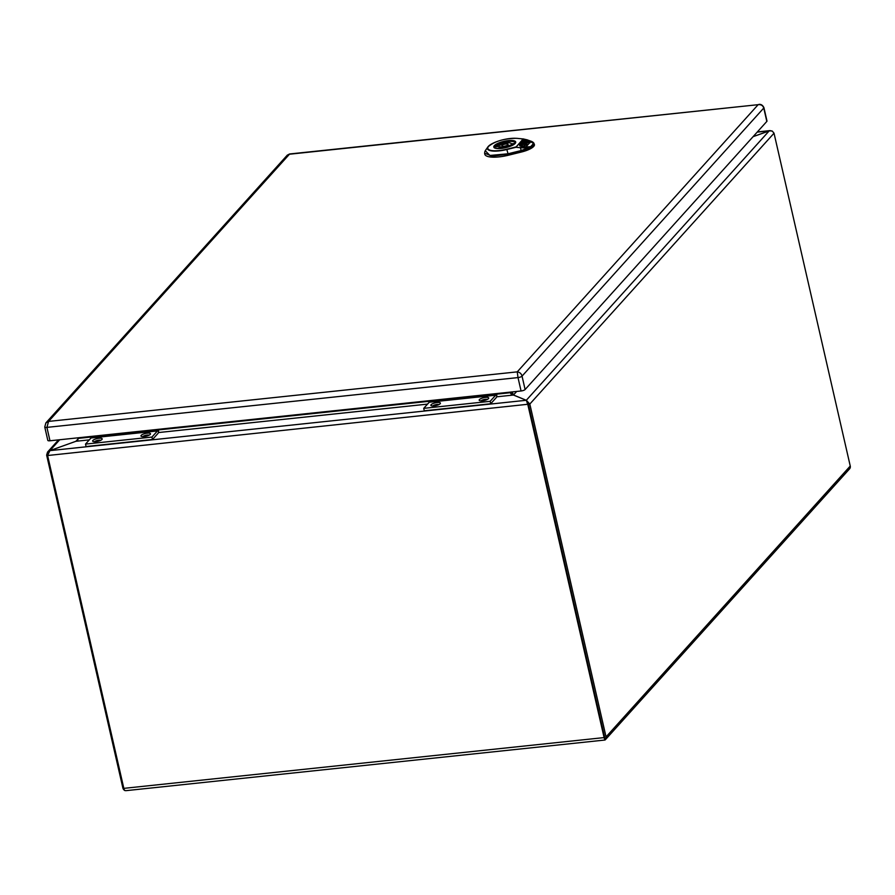 <?xml version="1.0" encoding="UTF-8"?>
<svg xmlns="http://www.w3.org/2000/svg" width="895" height="895" viewBox="0 0 895 895"><rect width="100%" height="100%" fill="white"/><g stroke="black" fill="none" stroke-linecap="round" stroke-linejoin="round"><path stroke-width="1.34" d="M516.549 138.367A17.341 5.034 -12.9 0 0 488.67 146.221A17.341 5.034 -12.9 0 0 506.76 149.219L515.889 146.97A0.649 0.582 42 0 1 516.057 146.981L523.284 138.949L527.446 139.911L523.284 138.949A0.649 0.582 -138 0 0 523.116 138.949L516.739 138.322C504.075 138.412 494.454 141.287 487.876 146.959A17.799 5.169 167.1 0 1 492.261 143.625M523.116 138.949L515.979 147.272L506.85 149.521A17.799 5.169 167.1 0 1 487.876 146.959L485.269 150.707L489.912 155.473L508.036 153.783L521.181 150.55L530.903 146.836C528.397 147.753 524.906 148.044 520.409 147.72L515.979 147.272L520.409 147.72L521.304 151.009L508.147 154.242L506.76 149.219M523.407 138.926L531.865 141.511L527.267 139.9L533.599 143.413L530.679 146.657L520.476 147.429M530.679 146.657L531.149 147.25L530.679 146.657M533.756 142.898L531.865 141.511L534.203 143.86L531.149 147.25L521.304 151.009L521.528 151.993A15.058 4.374 -12.9 0 0 534.416 144.52L532.894 142.115M524.504 144.71L525.074 145.751L524.582 145.057L525.074 145.751L524.325 146.579L521.751 146.131L522.177 144.666L520.51 145.986L525.835 147.048L527.513 145.203L523.172 143.569L522.378 143.916L524.996 145.404L524.246 146.243L521.673 145.795M522.344 145.046L520.789 146.098M527.3 145.438L522.669 144.017M528.374 141.656L527.826 142.26L525.231 141.287L524.38 141.723L523.43 141.365L524.157 140.56L528.374 141.656L527.905 142.607L524.627 141.857M524.347 141.757L526.45 142.54L526.954 143.234L526.115 143.86L528.061 144.587L529.997 142.45L528.889 140.918L523.676 139.9L519.525 144.498L519.682 145.516L521.08 143.972L522.344 143.905L521.449 143.558L523.016 141.824L524.392 141.768M528.363 142.775L528.833 141.824L529.538 142.092L529.068 143.043L528.363 142.775M529.068 143.043L528.285 142.439M529.538 142.092L528.99 142.697M526.45 142.54L527.032 143.58L526.528 142.887L527.032 143.58L526.193 144.196M530.075 142.797L528.967 141.253L523.754 140.235L519.603 144.845L519.76 145.863M519.603 144.845L519.682 145.516M525.712 143.234L523.653 142.931M508.371 155.238L508.147 154.242L492.105 156.144L484.598 153.157L484.788 154.141A21.569 6.265 -12.9 0 0 508.371 155.238L521.528 151.993M515.039 143.312A10.438 3.032 -12.9 0 0 515.061 142.797A10.438 3.032 -12.9 0 0 506.201 141.768A10.438 3.032 -12.9 0 0 495.215 146.153A10.438 3.032 -12.9 0 0 494.7 147.462A10.438 3.032 -12.9 0 0 494.957 147.921M510.027 145.203L512.902 144.9A9.532 2.774 -12.9 0 0 514.122 143.536L511.258 143.838A6.522 1.902 -12.9 0 0 511.246 143.67A6.522 1.902 -12.9 0 0 506.659 142.898A6.522 1.902 -12.9 0 0 499.734 145.057L496.87 145.359A9.532 2.774 -12.9 0 0 495.64 146.724L498.504 146.422A6.522 1.902 -12.9 0 0 498.526 146.59A6.522 1.902 -12.9 0 0 503.102 147.362A6.522 1.902 -12.9 0 0 510.027 145.203M501.86 145.449A3.267 0.951 -12.9 0 0 501.703 145.863A3.267 0.951 -12.9 0 0 504.467 146.176A3.267 0.951 -12.9 0 0 507.901 144.811A3.267 0.951 -12.9 0 0 508.058 144.397A3.267 0.951 -12.9 0 0 505.295 144.084A3.267 0.951 -12.9 0 0 501.86 145.449M496.87 145.359L497.139 146.567M499.734 145.057L500.283 147.44M511.258 143.838L511.537 145.046M289.588 153.974L287.306 155.148L289.588 153.974L758.143 104.681C761.018 104.391 762.887 105.509 763.759 108.038A3.267 0.951 167.1 0 0 763.916 107.635L766.981 121.026A3.267 0.951 167.1 0 1 766.825 121.429L525.108 389.526A3.267 0.951 167.1 0 1 521.069 390.981L49.975 440.776A3.267 0.951 167.1 0 1 47.815 440.374L44.75 426.982A3.267 0.951 167.1 0 0 46.909 427.385L48.576 421.411L517.243 371.861L518.004 377.589L46.909 427.385L49.975 440.776M45.802 423.011L48.576 421.411L289.465 154.22L758.143 104.681L517.243 371.861C519.771 372.219 521.371 373.64 522.042 376.135A3.267 0.951 167.1 0 1 518.004 377.589L521.069 390.981M91.122 437.565L157.52 430.126L91.089 437.14L90.921 436.447L91.021 437.968L85.506 444.099L86.065 446.527L152.497 439.501L151.937 437.073L157.453 430.954L157.363 429.421L157.453 430.954L91.021 437.968L85.506 444.099L151.937 437.073L152.497 439.512L158.012 433.381A3.267 1.197 84 0 0 158.359 429.32A3.256 1.197 -96 0 1 158.012 433.381M94.602 441.694A3.39 0.984 -12.9 0 0 94.579 441.727A3.39 0.984 167.1 0 1 98.808 440.183A3.39 0.984 167.1 0 1 100.755 440.318A3.39 0.984 -12.9 0 0 97.566 440.396A3.39 0.984 -12.9 0 0 94.602 441.694M142.887 436.626A3.39 0.984 167.1 0 1 147.127 435.082A3.39 0.984 167.1 0 1 149.073 435.205A3.39 0.984 -12.9 0 0 145.885 435.283A3.39 0.984 -12.9 0 0 142.92 436.592A3.39 0.984 -12.9 0 0 142.898 436.626M98.953 438.259A4.9 1.421 167.1 0 1 102.064 439.344A4.9 1.421 167.1 0 1 97.745 441.347A4.9 1.421 167.1 0 1 92.968 441.425A4.9 1.421 167.1 0 1 93.964 439.68A4.9 1.421 167.1 0 1 98.953 438.259M147.272 433.158A4.9 1.421 167.1 0 1 150.382 434.232A4.9 1.421 167.1 0 1 146.053 436.245A4.9 1.421 167.1 0 1 141.287 436.324A4.9 1.421 167.1 0 1 142.271 434.578A4.9 1.421 167.1 0 1 147.272 433.158M91.021 437.979L157.453 430.954L151.937 437.073L85.506 444.099L86.065 446.527M429.242 402.224L423.727 408.344L424.275 410.783L490.717 403.757L490.158 401.318L495.673 395.198L495.584 393.677L495.673 395.198L429.242 402.224L423.727 408.344L490.158 401.329L495.673 395.21L429.343 401.821M429.309 401.396L429.141 400.692L429.309 401.396L495.74 394.371L429.309 401.396M496.233 397.637A3.267 1.197 84 0 0 496.58 393.565A3.256 1.197 -96 0 1 496.233 397.637L490.717 403.757L490.158 401.329M432.822 405.95A3.39 0.984 -12.9 0 0 432.8 405.983A3.39 0.984 167.1 0 1 437.028 404.439A3.39 0.984 167.1 0 1 438.975 404.562A3.39 0.984 -12.9 0 0 435.787 404.641A3.39 0.984 -12.9 0 0 432.822 405.95M481.141 400.837A3.39 0.984 -12.9 0 0 481.118 400.87A3.39 0.984 167.1 0 1 485.347 399.327A3.39 0.984 167.1 0 1 487.294 399.45A3.39 0.984 -12.9 0 0 484.106 399.539A3.39 0.984 -12.9 0 0 481.141 400.837M437.174 402.515A4.9 1.421 167.1 0 1 440.284 403.589A4.9 1.421 167.1 0 1 435.954 405.603A4.9 1.421 167.1 0 1 431.189 405.681A4.9 1.421 167.1 0 1 432.184 403.936A4.9 1.421 167.1 0 1 437.174 402.515M485.493 397.402A4.9 1.421 167.1 0 1 488.603 398.488A4.9 1.421 167.1 0 1 484.273 400.49A4.9 1.421 167.1 0 1 479.507 400.568A4.9 1.421 167.1 0 1 480.492 398.823A4.9 1.421 167.1 0 1 485.493 397.402M490.158 401.318L423.727 408.344L424.275 410.783M771.703 130.883L769.197 130.871L753.087 136.666L769.655 130.782L772.284 131.106L774.018 133.198L850.25 466.038L606.049 736.898L529.818 404.059L526.305 400.278L513.439 395.042L512.175 391.92M510.128 392.133L511.66 394.404L510.754 392.178L512.309 391.898M606.049 736.898A3.658 3.233 42 0 1 605.233 739.852L527.491 402.437M850.25 466.038A3.658 3.233 42 0 1 849.444 468.991M604.628 737.223L604.751 740.053M604.964 740.008L605.233 739.852A3.658 1.342 84 0 1 604.103 737.592L123.834 788.361A3.658 1.342 84 0 0 124.964 790.609L126.24 790.632M123.834 788.361L47.603 455.521L49.907 450.632L75.93 441.28L79.386 437.666M496.68 394.158L510.262 392.726L511.146 394.035L526.305 400.278L527.871 404.753L604.103 737.592M526.674 400.982L528.363 404.216L604.595 737.055M78.536 437.756L77.742 439.948L75.93 441.28L49.896 450.632L47.558 452.053L46.641 455.13L122.872 787.969A3.658 3.233 -138 0 0 124.964 790.609M515.531 138.3A17.799 5.169 167.1 0 1 516.572 138.356M494.543 147.496A10.606 3.088 167.1 0 1 504.198 142.126A10.606 3.088 167.1 0 1 515.218 142.764L514.558 143.86C514.938 143.804 511.515 146.836 501.289 148.391C495.729 148.357 493.481 148.067 494.543 147.496M501.222 148.436A11.255 3.278 167.1 0 1 497.486 143.524A11.255 3.278 167.1 0 1 515.531 141.611A11.255 3.278 167.1 0 1 501.222 148.436M485.269 150.707L484.676 152.15M766.825 121.429L763.759 108.038L522.042 376.135L525.108 389.526M516.683 391.439L513.439 395.042L496.613 396.821M757.159 132.147L769.197 130.871L526.305 400.278L49.907 450.632L59.719 439.747M774.018 133.198L529.818 404.059L47.603 455.521M429.276 401.284L158.471 429.913M91.055 437.04L79.521 438.259M427.53 404.115L158.393 432.565M89.31 439.87L75.93 441.28L78.581 438.337M78.559 437.868L79.409 437.778M46.641 455.13L47.524 455.04M508.427 146.008L508.058 144.397M502.073 147.462L501.703 145.863M287.306 155.137L45.902 422.887L44.75 426.982M763.916 107.635C762.753 105.263 761.108 104.167 758.982 104.368M605.378 739.706L849.579 468.846M757.349 131.945L770.203 130.581M126.284 790.632L604.707 740.053M47.558 452.053L58.544 439.87"/></g></svg>

